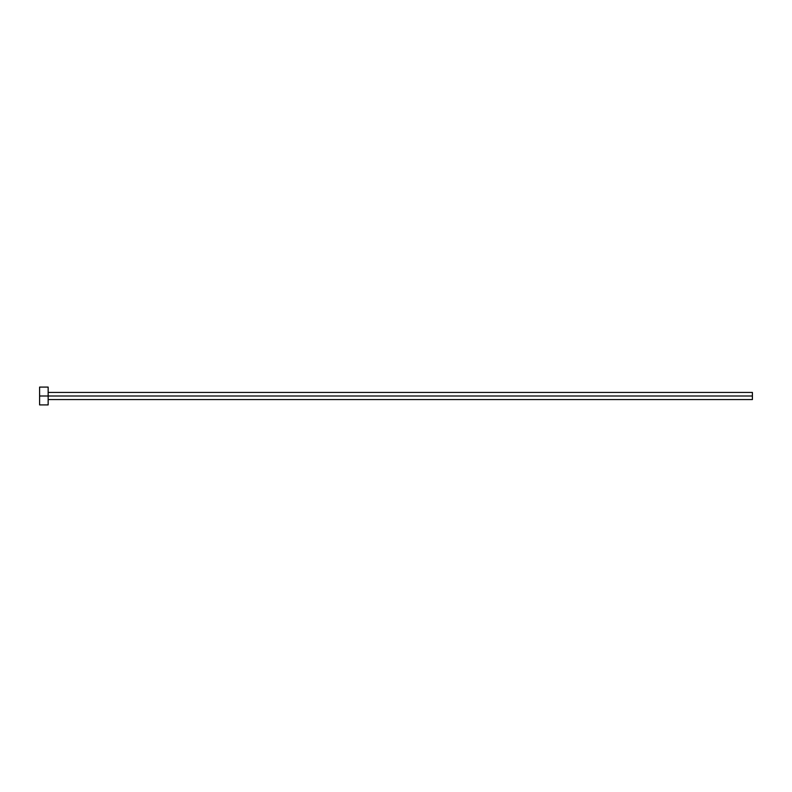 <?xml version="1.0" encoding="UTF-8"?>
<svg xmlns="http://www.w3.org/2000/svg" width="792" height="792" viewBox="0 0 792 792"><rect width="100%" height="100%" fill="white"/><g stroke="black" fill="none" stroke-linecap="round" stroke-linejoin="round"><path stroke-width="1.19" d="M39.6 404.91L39.6 387.09L39.6 396L752.4 396L752.4 399.564L752.4 396L39.6 396L39.6 404.91L48.154 404.91L48.154 387.09L48.154 404.91M752.4 396L752.4 392.436L752.4 396M48.154 399.564L752.4 399.564M39.6 387.09L48.154 387.09M48.154 392.436L752.4 392.436"/></g></svg>

